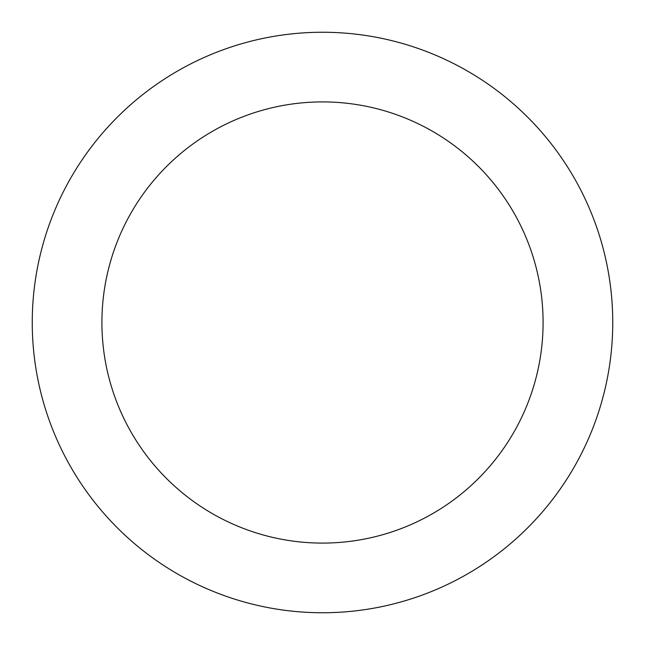 <?xml version="1.0" encoding="UTF-8"?>
<svg xmlns="http://www.w3.org/2000/svg" width="645" height="645" viewBox="0 0 645 645"><rect width="100%" height="100%" fill="white"/><g stroke="black" fill="none" stroke-linecap="round" stroke-linejoin="round"><path stroke-width="0.97" d="M543.09 322.5A220.59 220.59 0 0 0 322.5 101.91A220.59 220.59 0 0 0 101.91 322.5A220.59 220.59 0 0 0 322.5 543.09A220.59 220.59 0 0 0 543.09 322.5M612.75 322.5A290.25 290.25 0 0 0 322.5 32.25A290.25 290.25 0 0 0 32.25 322.5A290.25 290.25 0 0 0 322.5 612.75A290.25 290.25 0 0 0 612.75 322.5"/></g></svg>
